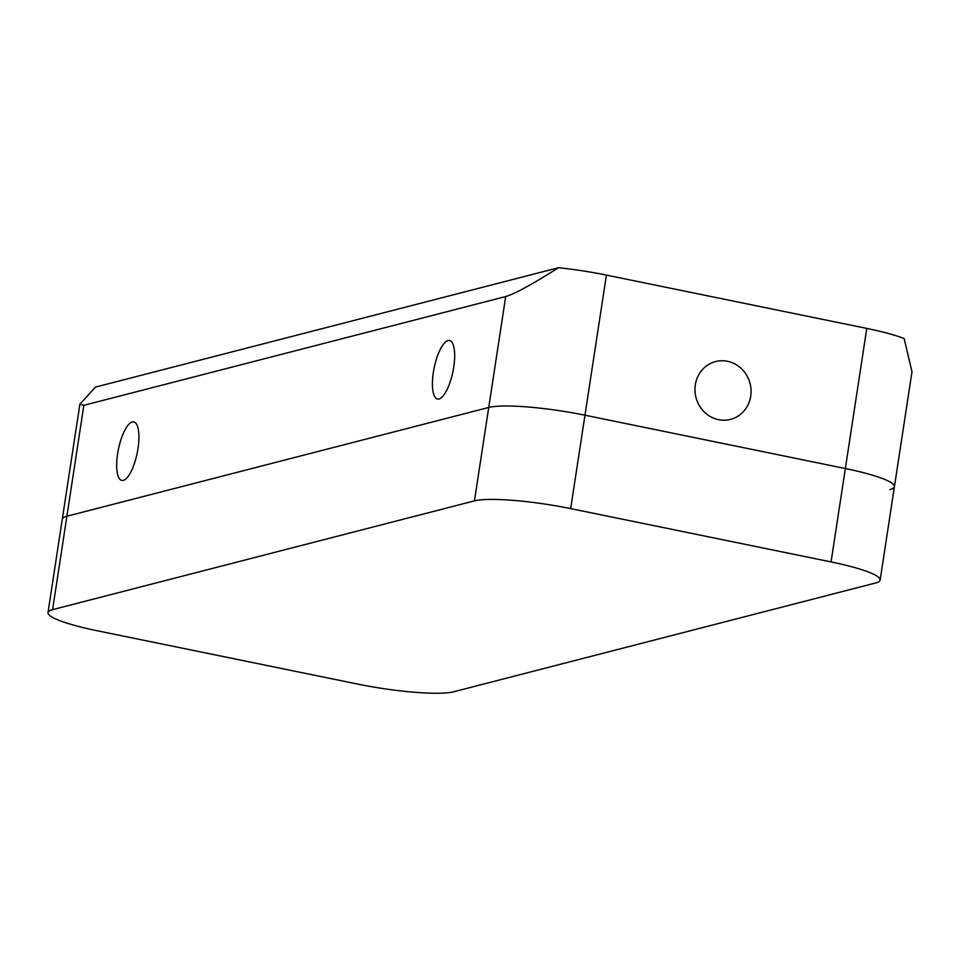 <?xml version="1.0" encoding="UTF-8"?>
<svg xmlns="http://www.w3.org/2000/svg" width="960" height="960" viewBox="0 0 960 960"><rect width="100%" height="100%" fill="white"/><g stroke="black" fill="none" stroke-linecap="round" stroke-linejoin="round"><path stroke-width="1.44" d="M439.068 398.964A29.856 9.576 -78.4 0 0 453.348 369.42A29.856 9.576 -78.4 0 0 449.532 340.524A29.856 9.576 -78.4 0 0 448.008 340.584A29.856 9.576 -78.4 0 0 433.728 370.128A29.856 9.576 -78.4 0 0 437.544 399.012A29.856 9.576 -78.4 0 0 439.068 398.964M123.336 480.372A29.856 9.576 -78.4 0 0 137.616 450.828A29.856 9.576 -78.4 0 0 133.788 421.932A29.856 9.576 -78.4 0 0 132.264 421.992A29.856 9.576 -78.4 0 0 117.984 451.536A29.856 9.576 -78.4 0 0 121.812 480.42A29.856 9.576 -78.4 0 0 123.336 480.372M727.488 361.296A29.856 27.936 75.5 0 0 715.572 361.584A29.856 27.936 75.5 0 0 695.004 391.152A29.856 27.936 75.5 0 0 718.548 419.676A29.856 27.936 75.5 0 0 730.476 419.4A29.856 27.936 75.5 0 0 751.032 389.82A29.856 27.936 75.5 0 0 727.488 361.296M889.824 489.612A75.816 11.112 -171.3 0 0 894.42 486.672A75.816 11.112 -171.3 0 0 845.352 468.528L866.784 328.416L606.408 275.1L584.976 415.2A75.816 11.112 -171.3 0 0 488.736 407.46L66.888 516.228A75.816 11.112 -171.3 0 0 62.292 519.168A75.816 11.112 8.7 0 1 66.888 516.228L52.596 609.636A75.816 11.112 -171.3 0 0 48 612.576A75.816 11.112 -171.3 0 0 97.068 630.72L357.444 684.036A75.816 11.112 -171.3 0 0 453.684 691.776L875.532 583.008A75.816 11.112 -171.3 0 0 880.128 580.068A75.816 11.112 -171.3 0 0 831.06 561.924L570.672 508.608A75.816 11.112 -171.3 0 0 474.444 500.868L52.596 609.636M866.784 328.416A75.816 11.112 8.7 0 1 904.14 338.52L912 371.748L894.42 486.672A75.816 11.112 8.7 0 0 845.352 468.528L584.976 415.2L570.672 508.608M48 612.576L79.872 404.256L95.436 387.108L558.456 267.72A75.816 11.112 8.7 0 1 606.408 275.1M474.444 500.868L505.704 296.544L83.856 405.312L66.888 516.228L488.736 407.46A75.816 11.112 8.7 0 1 584.976 415.2L845.352 468.528L831.06 561.924M505.704 296.544C514.812 293.88 532.392 284.28 558.456 267.72M79.872 404.256L83.856 405.312M880.128 580.068L894.42 486.672"/></g></svg>
